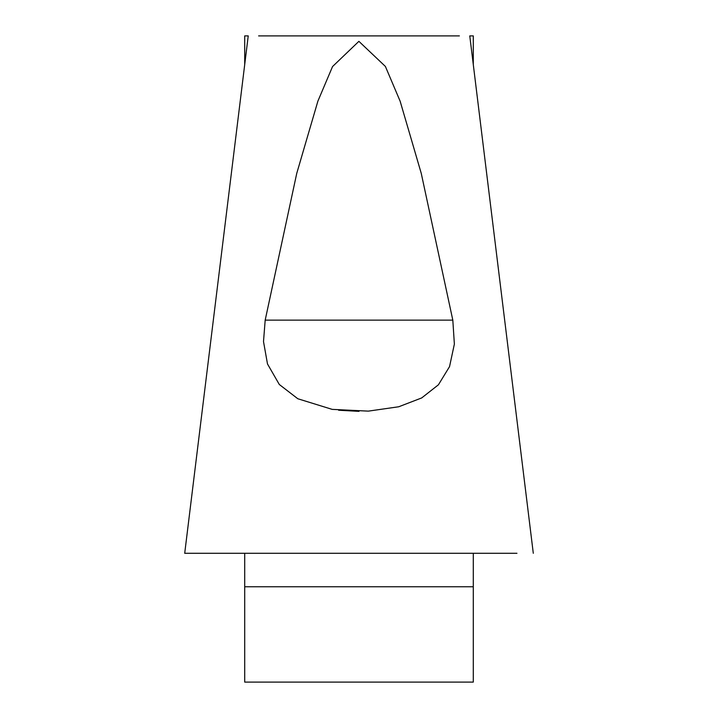 <?xml version="1.0" encoding="UTF-8"?>
<svg xmlns="http://www.w3.org/2000/svg" width="718" height="718" viewBox="0 0 718 718"><rect width="100%" height="100%" fill="white"/><g stroke="black" fill="none" stroke-linecap="round" stroke-linejoin="round"><path stroke-width="1.08" d="M258.615 35.9L459.385 35.9M244.712 64.611L244.712 35.9L248.231 35.9L184.706 553.291L516.96 553.291L201.04 553.291M452.816 320.138L454.368 344.093L449.54 366.62L438.42 384.794L421.708 397.925L398.732 406.765L368.352 411.127L332.192 409.377L297.817 398.75L279.302 384.489L267.491 363.963L263.506 341.571L265.184 320.138L452.816 320.138L421.242 173.316L400.159 101.256L385.386 66.433L358.892 41.339L332.551 66.55L317.886 101.157L296.767 173.289L265.184 320.138M338.609 410.229L359 411.36M244.712 553.291L244.712 682.1L473.288 682.1L473.288 553.291M533.294 553.291L469.769 35.9L473.288 35.9L473.288 64.611M473.288 586.768L244.712 586.768"/></g></svg>
